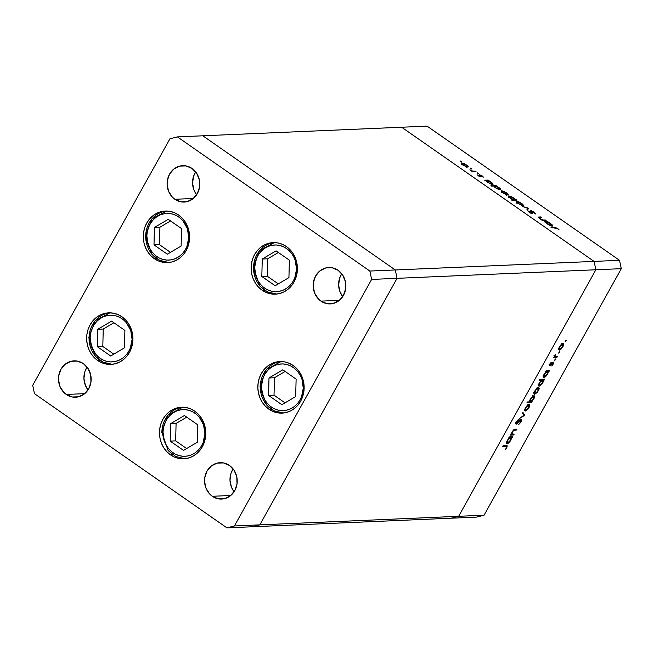 <?xml version="1.0" encoding="UTF-8"?>
<svg xmlns="http://www.w3.org/2000/svg" width="654" height="654" viewBox="0 0 654 654"><rect width="100%" height="100%" fill="white"/><g stroke="black" fill="none" stroke-linecap="round" stroke-linejoin="round"><path stroke-width="0.98" d="M451.154 518.205L458.65 516.3L595.868 269.767L594.085 261.404L401.646 127.236L202.846 135.795L401.646 127.236L594.085 261.404L395.286 269.963L202.846 135.795L177.414 136.89L169.917 138.795L32.7 385.329L34.482 393.692L226.922 527.86L234.418 525.955L371.636 279.422L369.853 271.05L177.414 136.89L202.846 135.795L395.286 269.963L594.085 261.404L595.868 269.767L397.068 278.326L395.286 269.963L202.846 135.795L395.286 269.963L369.853 271.05L395.286 269.963L397.068 278.326L595.868 269.767L458.65 516.3L259.851 524.86L397.068 278.326L395.286 269.963L397.068 278.326L371.636 279.422L397.068 278.326L259.851 524.86L252.354 526.764L259.851 524.86L397.068 278.326L259.851 524.86L234.418 525.955L226.922 527.86L451.154 518.205L458.65 516.3L259.851 524.86L252.354 526.764L259.851 524.86L234.418 525.955L371.636 279.422L369.853 271.05L177.414 136.89L169.917 138.795L32.7 385.329L34.482 393.692L226.922 527.86L476.586 517.11L451.154 518.205L458.65 516.3L484.083 515.205L621.3 268.671L595.868 269.767L458.65 516.3L451.154 518.205M121.938 316.789A25.8 23.143 87.5 0 1 132.206 345.287A25.8 23.143 87.5 0 1 110.894 364.392A25.8 23.143 87.5 0 1 97.634 360.452L99.898 360.354L97.634 360.452L94.021 357.346L91.02 353.528L88.731 349.138L87.26 344.339L86.647 339.328L86.925 334.284L88.086 329.403L90.08 324.883L92.827 320.885L96.228 317.574L100.152 315.073L104.444 313.47L108.94 312.841L113.469 313.192L117.859 314.533L121.938 316.789L125.543 319.896L128.552 323.714L130.833 328.104L132.312 332.902L132.917 337.922L132.639 342.958L131.487 347.838L129.492 352.359L126.745 356.356L123.344 359.667L119.42 362.169L115.129 363.771L110.632 364.401L106.103 364.049L101.713 362.708L97.634 360.452A25.8 23.143 87.5 0 1 87.366 331.954A25.8 23.143 87.5 0 1 108.678 312.849A25.8 23.143 87.5 0 1 121.938 316.789M178.599 214.994A25.8 23.143 87.5 0 1 188.867 243.492A25.8 23.143 87.5 0 1 167.555 262.597A25.8 23.143 87.5 0 1 154.295 258.649L156.559 258.551L154.295 258.649L150.682 255.551L147.681 251.733L145.392 247.335L143.921 242.544L143.308 237.525L143.586 232.481L144.747 227.6L146.741 223.079L149.488 219.09L152.889 215.771L156.813 213.269L161.105 211.667L165.601 211.038L170.13 211.397L174.52 212.73L178.599 214.994L182.204 218.093L185.213 221.91L187.494 226.309L188.973 231.099L189.586 236.119L189.3 241.162L188.148 246.035L186.153 250.564L183.406 254.553L180.005 257.864L176.081 260.374L171.789 261.968L167.293 262.606L162.764 262.246L158.374 260.913L154.295 258.649A25.8 23.143 87.5 0 1 144.027 230.151A25.8 23.143 87.5 0 1 165.339 211.046A25.8 23.143 87.5 0 1 178.599 214.994M286.411 246.55A25.8 23.143 87.5 0 1 296.679 275.048A25.8 23.143 87.5 0 1 275.367 294.145A25.8 23.143 87.5 0 1 262.115 290.204L264.38 290.106L262.115 290.204L258.502 287.106L255.493 283.28L253.212 278.89L251.733 274.091L251.128 269.08L251.406 264.036L252.558 259.156L254.553 254.635L257.3 250.637L260.701 247.326L264.625 244.825L268.917 243.223L273.413 242.593L277.942 242.953L282.332 244.285L286.411 246.55L290.024 249.648L293.025 253.466L295.314 257.856L296.785 262.655L297.398 267.674L297.12 272.718L295.96 277.59L293.973 282.111L291.218 286.109L287.817 289.42L283.901 291.929L279.61 293.523L275.105 294.161L270.576 293.801L266.186 292.461L262.115 290.204A25.8 23.143 87.5 0 1 251.839 261.706A25.8 23.143 87.5 0 1 273.151 242.601A25.8 23.143 87.5 0 1 286.411 246.55M293.147 365.504A25.8 23.143 87.5 0 1 303.415 394.002A25.8 23.143 87.5 0 1 282.103 413.107A25.8 23.143 87.5 0 1 268.851 409.159L271.108 409.061L268.851 409.159L265.238 406.06L262.229 402.243L259.949 397.845L258.469 393.054L257.864 388.035L258.142 382.991L259.295 378.118L261.289 373.589L264.036 369.6L267.437 366.289L271.361 363.779L275.653 362.185L280.149 361.548L284.678 361.907L289.068 363.24L293.147 365.504L296.761 368.603L299.761 372.42L302.05 376.818L303.521 381.609L304.135 386.628L303.857 391.672L302.696 396.553L300.701 401.074L297.954 405.063L294.553 408.382L290.629 410.884L286.338 412.486L281.841 413.115L277.312 412.756L272.922 411.423L268.851 409.159A25.8 23.143 87.5 0 1 258.575 380.661A25.8 23.143 87.5 0 1 279.887 361.556A25.8 23.143 87.5 0 1 293.147 365.504M194.778 411.186A25.8 23.143 87.5 0 1 205.045 439.684A25.8 23.143 87.5 0 1 183.733 458.789A25.8 23.143 87.5 0 1 170.473 454.841L172.738 454.743L170.473 454.841L166.86 451.742L163.86 447.925L161.571 443.526L160.099 438.736L159.486 433.716L159.764 428.672L160.925 423.792L162.92 419.271L165.666 415.282L169.067 411.963L172.991 409.461L177.283 407.859L181.779 407.229L186.308 407.589L190.698 408.922L194.778 411.186L198.383 414.284L201.391 418.102L203.672 422.5L205.152 427.291L205.765 432.31L205.479 437.354L204.326 442.227L202.331 446.756L199.584 450.745L196.184 454.056L192.26 456.566L187.968 458.16L183.472 458.797L178.943 458.438L174.553 457.105L170.473 454.841A25.8 23.143 87.5 0 1 160.205 426.343A25.8 23.143 87.5 0 1 181.518 407.238A25.8 23.143 87.5 0 1 194.778 411.186M174.871 199.282L193.314 198.489L174.871 199.282L172.321 197.091L168.585 191.295L167.113 184.371L167.31 180.806L169.533 174.177L173.874 169.018L179.67 166.116L186.047 165.928L192.023 168.462A18.206 16.342 87.5 0 1 199.274 188.581A18.206 16.342 87.5 0 1 184.232 202.061A18.206 16.342 87.5 0 1 174.871 199.282A18.206 16.342 87.5 0 1 167.62 179.163A18.206 16.342 87.5 0 1 182.662 165.683A18.206 16.342 87.5 0 1 192.023 168.462L196.69 173.351L199.347 179.834L199.584 186.938L197.361 193.568L193.02 198.726L187.216 201.628L180.847 201.816L174.871 199.282M212.313 496.288L230.756 495.487L212.313 496.288L209.762 494.097L206.026 488.301L204.555 481.369L204.751 477.812L206.975 471.174L211.316 466.016L217.112 463.122L223.488 462.926L229.464 465.468A18.206 16.342 87.5 0 1 236.707 485.587A18.206 16.342 87.5 0 1 221.665 499.067A18.206 16.342 87.5 0 1 212.313 496.288A18.206 16.342 87.5 0 1 205.062 476.169A18.206 16.342 87.5 0 1 220.104 462.68A18.206 16.342 87.5 0 1 229.464 465.468L234.132 470.349L236.789 476.84L237.018 483.944L234.794 490.574L230.453 495.732L224.657 498.626L218.289 498.822L212.313 496.288M320.942 301.118L339.385 300.317L320.942 301.118L318.392 298.927L314.656 293.131L313.184 286.199L313.38 282.642L315.604 276.004L319.945 270.846L325.741 267.952L332.118 267.756L338.093 270.298A18.206 16.342 87.5 0 1 345.345 290.417A18.206 16.342 87.5 0 1 330.303 303.897A18.206 16.342 87.5 0 1 320.942 301.118A18.206 16.342 87.5 0 1 313.691 280.999A18.206 16.342 87.5 0 1 328.733 267.511A18.206 16.342 87.5 0 1 338.093 270.298L342.761 275.179L345.418 281.67L345.647 288.774L343.424 295.404L339.083 300.562L333.287 303.456L326.918 303.652L320.942 301.118M66.242 394.452L84.685 393.659L66.242 394.452L63.691 392.261L59.955 386.465L58.484 379.541L58.68 375.976L60.904 369.346L65.245 364.188L71.041 361.286L77.417 361.098L83.393 363.632A18.206 16.342 87.5 0 1 90.644 383.751A18.206 16.342 87.5 0 1 75.602 397.231A18.206 16.342 87.5 0 1 66.242 394.452A18.206 16.342 87.5 0 1 58.991 374.333A18.206 16.342 87.5 0 1 74.033 360.853A18.206 16.342 87.5 0 1 83.393 363.632L88.061 368.521L90.718 375.004L90.947 382.108L88.731 388.738L84.391 393.896L78.586 396.798L72.218 396.986L66.242 394.452M196.658 194.728L194.025 190.2L192.554 183.275L193.568 176.269L195.677 171.92A18.206 16.342 -92.5 0 0 196.658 194.728M88.028 389.898L85.396 385.369L83.916 378.445L84.938 371.439L87.039 367.09A18.206 16.342 -92.5 0 0 88.028 389.898M342.721 296.564L340.088 292.036L338.617 285.111L339.63 278.105L341.74 273.756A18.206 16.342 -92.5 0 0 342.721 296.564M234.091 491.734L231.459 487.205L229.987 480.281L231.001 473.275L233.11 468.926A18.206 16.342 -92.5 0 0 234.091 491.734M619.518 260.308L427.078 126.14L401.646 127.236L594.085 261.404L619.518 260.308L621.3 268.671L484.083 515.205L476.586 517.11L484.083 515.205L458.65 516.3L595.868 269.767L621.3 268.671L619.518 260.308L594.085 261.404L595.868 269.767L594.085 261.404L401.646 127.236L427.078 126.14L619.518 260.308M539.182 216.989L538.716 217.823L539.182 216.989C538.021 216.924 538.185 217.463 539.664 218.608L542.706 220.684L546.131 220.537L545.403 220.03L545.101 220.578L545.403 220.03L546.131 220.537L542.706 220.684L539.1 218.183L538.634 217.054L540.932 216.907L541.659 217.422L539.256 217.725L540.384 218.796L542.992 220.014L545.403 220.03L543.139 220.046L540.212 218.673L539.354 217.578L541.659 217.422L540.932 216.907L538.414 217.202M530.835 210.719L531.857 212.902L531.612 213.613L529.871 212.738L529.021 211.365L528.726 211.896L529.021 211.365L528.072 210.915L529.446 212.46L532.609 213.801L531.391 211.455L531.105 211.961L531.555 211.234L535.863 214.046L534.424 212.28L530.835 210.719L530.582 211.177L531.318 210.776L534.424 212.28L535.863 214.046L531.808 211.258L531.44 211.585L532.797 213.711L530.271 212.983L528.072 210.915L531.792 213.302L530.549 210.85M528.342 208.136L527.729 210.236L526.936 209.689L527.459 208.209L522.211 206.394L528.342 208.136L522.211 206.394L527.459 208.209L526.936 209.689L527.729 210.236L528.342 208.136M522.791 205.528C523.707 205.356 523.265 204.62 521.483 203.304L516.652 201.244L516.251 201.865L517.935 203.459L521.933 205.413L516.472 202.2L516.161 201.506L516.652 201.244L519.48 202.127L522.546 204.138L523.265 205.127L522.791 205.528L523.241 205.34M507.708 195.006C508.616 194.843 508.183 194.099 506.392 192.791L501.569 190.731L501.16 191.344L502.852 192.938L506.85 194.892L501.389 191.687L501.078 190.984L501.569 190.731L504.397 191.606L507.455 193.617L508.174 194.606L507.708 195.006L508.15 194.827M492.601 184.493C493.508 184.322 493.075 183.578 491.293 182.262L488.088 180.831L488.808 180.569L488.08 180.063L487.712 180.725L488.08 180.063L484.655 180.21L486.02 180.692L484.655 180.21L488.08 180.063L491.865 182.679L493.059 184.305L490.426 183.897L486.789 181.673L486.02 180.692L487.721 182.392L493.059 184.314M461.144 161.244L461.225 161.702L459.999 160.933L461.43 161.726M467.757 167.154C468.665 166.991 468.231 166.247 466.441 164.939L461.618 162.879L461.209 163.492L462.901 165.086L466.899 167.04L461.438 163.835L461.127 163.132L461.618 162.879L464.446 163.753L467.504 165.764L468.223 166.754L467.757 167.154L468.207 166.974M471.648 168.569L471.738 169.026L470.504 168.258L471.935 169.051M475.286 171.144L476.014 171.65L472.589 171.798L469.834 169.836L472.629 171.111L475.286 171.144L472.826 171.152L469.834 169.836L472.589 171.798L476.014 171.65L475.286 171.144L474.976 171.7L475.286 171.144M478.205 173.138L478.295 173.596L477.06 172.828L478.491 173.621M480.919 176.989L477.485 174.896L480.069 176.474L479.243 174.798L481.442 175.444L483.412 177.111L480.265 175.247L480.919 176.989L480.2 175.247L483.412 177.111L482.178 175.91L479.456 174.741L480.175 176.474L477.485 174.896L478.515 175.975L481.172 176.776M500.302 189.856C501.209 189.685 500.776 188.941 498.986 187.624L495.789 186.194L496.509 185.94L495.781 185.434L495.413 186.088L495.781 185.434L490.974 185.638L491.702 186.145L493.745 186.055L490.974 185.638L495.781 185.434L500.048 188.458L500.76 189.668L498.454 189.407L494.767 187.273L493.745 186.055L495.421 187.763L500.76 189.676M508.951 195.881L508.583 196.535L508.951 195.881C508.044 196.053 508.485 196.797 510.267 198.113L513.365 199.772L513.063 200.32L513.365 199.772L511.363 199.854L512.09 200.361L516.897 200.157L515.54 199.674L515.229 200.23L515.54 199.674L516.897 200.157L512.09 200.361L511.363 199.854L513.365 199.772L509.695 197.688L508.657 195.93L511.681 196.723L515.213 199.143L513.831 197.974L508.501 196.053M552.319 226.121C553.227 225.957 552.793 225.213 551.011 223.889L547.807 222.458L548.526 222.205L547.799 221.698L547.431 222.352L547.799 221.698L544.373 221.845L545.738 222.327L544.373 221.845L547.799 221.698L552.066 224.723L552.777 225.941L550.145 225.532L546.499 223.308L545.738 222.327L547.439 224.028L552.777 225.941M557.192 228.516L555.753 227.829L551.747 227.919L551.02 227.412L555.565 227.412L559.129 229.914L557.715 228.524L554.183 227.273L551.02 227.412L557.192 228.516M514.183 434.133L513.733 434.943L510.308 435.09L511.371 434.256L512.18 431.615L514.167 429.49L516.938 429.179L516.488 429.989L513.856 430.275L512.425 431.91L512.025 434.052L514.183 434.133L512.09 434.101L512.425 431.91L514.044 430.185L516.488 429.989L516.938 429.179L515.189 429.253L512.09 431.787L511.371 434.256L510.308 435.09L513.733 434.943L512.662 434.199L513.733 434.943L514.183 434.133M516.537 423.351L516.349 421.822L518.262 420.277L517.862 419.999L518.262 420.277L518.377 419.557L516.251 421.985L516.112 424.152L515.712 423.874L517.101 423.62L516.676 423.326L517.101 423.62L520.208 420.465L519.856 420.22L520.854 420.13L520.363 419.786L520.854 420.13L520.666 421.855L518.597 424.609L521.148 421.83L521.622 419.418L521.017 422.059L518.597 424.609L520.666 421.855L520.993 420.154L516.325 424.111L515.695 423.808L516.137 422.198L518.377 419.557L516.447 422.533L516.742 423.301L521.303 419.32L516.537 423.351L515.246 422.509M524.696 415.241L519.546 418.495L523.731 415.339L522.456 413.263L522.938 412.388L524.696 415.241L522.938 412.388L522.456 413.263L523.731 415.339L519.546 418.495L524.631 415.355L523.535 414.432L524.696 415.241M525.366 411.047L524.704 410.573L524.86 409.085L527.165 405.455L529.315 404.254L529.732 405.962L528.179 408.881L525.366 411.047L529.029 407.565C530.092 405.496 530.132 404.393 529.151 404.246L527.435 405.202L525.481 407.72L524.655 410.197L525.366 411.047L524.655 410.197M534.67 394.337L533.999 393.872L534.154 392.375L536.468 388.746L538.618 387.544L539.027 389.261L537.474 392.171L534.67 394.337L538.324 390.863C539.386 388.787 539.427 387.683 538.455 387.536L536.738 388.492L534.784 391.01L533.958 393.487L534.67 394.337L533.958 393.487M546.278 371.57L545.649 371.595L546.098 370.793L549.515 370.646L548.477 371.472L546.777 375.453L544.774 377.35L543.785 377.62L543.294 377.088L544.103 374.26L546.278 371.57L544.103 374.26C543.041 376.336 542.992 377.464 543.948 377.628L547.635 374.129L548.477 371.472L549.515 370.646L546.098 370.793L545.649 371.595L546.278 371.57M566.16 340.848L565.645 340.497L566.16 340.848L565.195 341.413L566.004 340.178L566.16 340.848L566.184 340.121L565.203 341.519L566.184 340.121M559.235 350.201L558.565 349.735L558.72 348.247L561.296 344.356L563.331 343.448L563.495 345.426L561.042 349.162L559.235 350.201L562.89 346.726C563.952 344.658 563.993 343.546 563.02 343.407L561.296 344.356L559.342 346.882L558.516 349.359L559.235 350.201L558.516 349.359M559.677 352.49L559.17 352.138L559.677 352.49L558.72 353.054L559.53 351.819L559.677 352.49L559.71 351.762L558.729 353.16L559.71 351.762M557.404 356.471L556.963 357.272L553.537 357.419L554.486 356.594L555.328 354.313L555.074 356.356L557.404 356.471L555.156 356.422L555.328 354.313L554.486 356.594L553.537 357.419L556.963 357.272L555.884 356.528L556.963 357.272L557.404 356.471M555.704 359.635L555.197 359.283L555.704 359.635L554.739 360.191L555.548 358.964L555.704 359.635L555.728 358.907L554.755 360.297L555.728 358.907M552.908 362.962L552.45 362.643L552.81 364.098L551.747 365.938L553.251 364.041L553.333 362.152L550.186 364.875L549.908 363.845L551.208 362.357L549.785 364.065L549.532 365.635L549.695 364.229L551.208 362.357L550.047 364.826L553.333 362.152L553.693 362.97L552.924 364.572L551.747 365.938L553.014 363.673L552.81 362.978L549.752 365.684L553.022 362.995L551.862 362.185M541.561 380.097L539.517 380.187L539.967 379.377L544.774 379.173L543.736 379.999L542.027 383.98L540.024 385.876L539.035 386.146L538.544 385.615L539.362 382.786L541.561 380.097L539.362 382.786C538.299 384.863 538.242 385.991 539.207 386.154L542.894 382.655L543.736 379.999L544.774 379.173L539.967 379.377L539.517 380.187L541.561 380.097L540.498 379.353L541.561 380.097M531.571 401.785L532.201 401.752L531.751 402.562L526.944 402.766L527.394 401.965L529.397 401.875L530.615 398.556L533.296 395.883L534.432 395.948L534.457 397.428L531.571 401.785L533.738 399.095C534.809 397.011 534.858 395.891 533.893 395.719L530.206 399.226L529.397 401.875L527.394 401.965L526.944 402.766L531.751 402.562L532.201 401.752L531.571 401.785M509.466 437.714L508.828 437.739L509.278 436.929L512.703 436.782L511.665 437.616L509.965 441.589L507.962 443.494L506.973 443.764L506.474 443.224L507.291 440.404L509.466 437.714L507.291 440.404C506.229 442.48 506.171 443.608 507.136 443.772L510.823 440.273L511.665 437.616L512.703 436.782L509.278 436.929L508.828 437.739L509.466 437.714M505.812 446.42L506.327 447.606L506.368 446.445L502.697 446.551L503.147 445.742L507.259 445.856L506.785 447.63L505.035 449.821L506.785 447.63L507.152 445.726L503.147 445.742L502.697 446.551L505.812 446.42L504.749 445.676L506.498 446.494L505.272 445.652M565.375 340.889L565.35 341.617M563.437 343.505L563.02 343.407M562.571 344.208L560.069 346.35L559.268 349.228L560.674 348.934L562.162 347.258L559.685 349.399L559.472 346.661L562.571 344.208L562.465 346.751L562.89 346.726L563.086 344.609L561.721 343.481M558.99 349.056L558.524 349.293M558.451 349.318L559.374 348.786M559.685 349.399L558.197 348.508M558.9 352.522L558.876 353.258M555.344 356.487L554.469 356.528L555.344 356.487M554.461 355.94L553.995 355.613M554.927 359.667L554.894 360.403M550.186 364.875L548.919 364.041M549.581 364.458L550.022 364.76M549.491 364.687L550.447 365.357L549.491 364.687M548.003 370.712L549.074 371.447L548.003 370.712M547.414 370.736L548.477 371.472L547.414 370.736M547.324 370.736L547.275 371.308M543.719 376.483L543.27 376.712M543.311 377.186L543.948 377.628L543.311 377.186M543.539 377.53L543.948 377.628M543.172 376.745L543.997 376.287M547.243 371.505L547.316 370.663M547.365 371.521L544.839 373.712L544.071 376.72L545.804 375.993L547.496 373.606L547.889 371.922L547.365 371.521L547.235 374.121L544.406 376.827L544.242 374.023L547.365 371.521L546.303 370.777L547.692 371.603L546.499 370.769M544.406 376.827L542.951 375.944M543.261 379.238L544.324 379.974L543.261 379.238M542.665 379.263L543.736 379.999L542.665 379.263M542.575 379.263L542.534 379.835M538.978 385.01L538.52 385.239M538.569 385.713L539.207 386.154L538.569 385.713M538.798 386.056L539.207 386.154M538.43 385.271L539.256 384.814M542.493 380.031L542.575 379.197M540.506 379.663L541.169 379.295M542.616 380.048L539.934 382.492L539.329 385.247L541.054 384.519L542.951 381.642L543.139 380.448L542.616 380.048L542.485 382.647L539.656 385.353L539.493 382.549L542.616 380.048L541.553 379.312L542.951 380.129L541.757 379.304M539.656 385.353L538.201 384.47M538.871 387.642L538.455 387.536M538.005 388.345L535.512 390.487L534.702 393.365L536.108 393.07L537.596 391.386L535.119 393.528L534.907 390.79L538.005 388.345L537.899 390.879L538.324 390.863L538.52 388.746L537.155 387.609M534.424 393.193L533.958 393.43M533.893 393.455L534.809 392.915M535.119 393.528L533.631 392.645M530.664 401.801L531.751 402.562L530.664 401.801M530.19 401.769L529.397 401.801L530.19 401.769M534.31 395.817L533.893 395.719M533.443 396.528L532.871 396.128L533.443 396.528L530.329 399.022L529.953 401.098L530.484 401.826L530.615 399.226L533.443 396.528L533.312 399.128L530.484 401.826L528.996 400.943M529.568 404.352L529.151 404.246M525.121 409.903L524.655 410.14M524.59 410.164L525.514 409.625M528.71 405.055L526.208 407.197L525.407 410.074L527.198 409.445L528.865 407.082L529.241 405.766L528.71 405.055L528.604 407.589L525.824 410.238L525.603 407.499L528.71 405.055L528.13 404.654L529.021 405.128L527.86 404.319M525.824 410.238L524.336 409.347M522.628 412.952L523.478 414.546L522.628 412.952M520.854 420.13L519.848 419.361M512.205 434.15L511.363 434.182L512.205 434.15M515.426 429.245L516.488 429.989L515.426 429.245M514.109 429.523L514.878 430.054L514.109 429.523M513.603 429.874L514.044 430.185L513.603 429.874M511.387 433.61L512.09 434.101L511.387 433.61M511.191 436.847L512.254 437.591L511.191 436.847M510.602 436.88L511.665 437.616L510.602 436.88M510.504 436.88L510.463 437.452M506.907 442.619L506.449 442.856M506.498 443.33L507.136 443.772L506.498 443.33M506.727 443.674L507.136 443.772M506.359 442.889L507.185 442.431M510.422 437.649L510.504 436.807M510.553 437.665L508.027 439.856L507.259 442.864L508.992 442.137L510.88 439.259L511.068 438.066L510.553 437.665L510.414 440.265L507.586 442.971L507.422 440.167L510.553 437.665L509.491 436.921L510.88 437.747L509.687 436.913M507.586 442.971L506.139 442.088M506.122 445.619L505.967 446.126M505.894 446.29L506.155 445.358M530.484 401.826L532.274 400.608L533.778 398.123L533.852 396.716L532.577 395.793M460.073 160.786L460.359 161.276M461.618 162.879L461.209 163.492M461.283 164.808L462.002 163.525L463.326 165.078L462.345 163.386L466.024 164.955L467.03 166.647L466.817 167.023L467.03 166.647L463.204 165.298L467.373 166.5L465.55 164.636L462.345 163.386M466.654 167.792L467.03 166.647M471.223 170.334L470.152 169.885M470.586 168.111L470.872 168.601M472.499 171.74L472.826 171.152L472.499 171.74M473.823 171.749L474.134 171.193L473.823 171.749M477.134 172.681L477.42 173.171M480.175 176.842L480.616 176.04L480.175 176.842M488.048 182.376L488.587 182.63M486.437 181.338L486.748 180.79L488.137 182.368L487.107 180.643L490.843 182.262L491.669 184.354L491.873 183.987L488.015 182.589L492.119 183.929L490.606 182.098L487.107 180.643M491.882 184.412L491.873 183.987M495.748 187.739L496.28 187.992M494.146 186.692L494.44 186.153L495.83 187.739L494.8 186.014L498.544 187.624L499.37 189.717L499.574 189.349L495.707 187.96L499.82 189.292L498.299 187.461L494.8 186.014M499.582 189.774L499.574 189.349M501.569 190.731L501.16 191.344M501.234 192.66L501.945 191.377L503.278 192.93L502.297 191.238L505.975 192.807L506.981 194.5L506.768 194.876L506.981 194.5L503.155 193.151L507.324 194.352L505.501 192.489L502.297 191.238M506.605 195.644L506.981 194.5M516.169 199.65L515.859 200.198L516.169 199.65M514.093 200.868L514.812 199.584L514.534 198.939L513.423 197.998L514.453 199.723L514.142 200.271L514.453 199.723L510.586 198.326L509.679 196.388L513.423 197.998L509.679 196.388M516.652 201.244L516.251 201.865M516.317 203.173L517.379 201.751L517.11 202.274L518.36 203.443L517.379 201.751L521.066 203.329L522.064 205.013L521.859 205.389L522.064 205.013L518.238 203.664L522.064 205.013M527.091 209.264L527.729 209.493L527.091 209.264M540.621 217.463L540.932 216.907L540.621 217.463M539.019 218.117L539.354 217.578M542.779 220.684L543.139 220.046L542.779 220.684M543.858 220.635L544.169 220.079L543.858 220.635M547.766 224.003L548.297 224.257M546.155 222.973L546.466 222.417L547.848 224.003L546.818 222.278L550.562 223.889L551.387 225.99L551.592 225.614L547.725 224.224L551.837 225.556L550.325 223.733L546.818 222.278M553.873 227.829L554.183 227.273L553.873 227.829M508.64 197.802L509.352 196.519L511.191 198.432L514.453 199.723M522.088 205.446L522.423 204.71L521.5 203.647L517.379 201.751M146.823 235.873C146.153 229.006 152.864 213.073 168.389 213.417C183.897 214.398 189.766 230.862 188.753 237.655L189.595 237.688L188.753 237.655L186.921 246.525L184.878 250.474L182.18 253.907L178.926 256.67L175.247 258.673L171.283 259.834L167.179 260.112L163.099 259.491L159.2 257.995L155.636 255.681L152.537 252.64L150.019 248.994L148.188 244.874L146.823 235.873L147.338 231.336L148.646 227.003L150.69 223.047L153.388 219.621L156.641 216.858L160.32 214.855L164.285 213.686L168.389 213.417L172.468 214.038L176.367 215.534L179.932 217.847L183.038 220.888L187.387 228.655L188.753 237.655C189.415 244.522 182.703 260.456 167.179 260.112C151.671 259.131 145.801 242.667 146.823 235.873L145.466 235.767L146.823 235.873M145.711 235.734A25.8 23.143 87.5 0 1 166.541 211.029L151.695 219.016L145.711 235.734A25.8 23.143 87.5 0 0 168.757 262.507M154.45 227.469L154.001 244.907L167.334 254.202L181.117 246.059L181.567 228.622L168.233 219.327L154.45 227.469L159.911 227.232L159.462 244.67L170.473 252.346L159.462 244.67L154.001 244.907L159.462 244.67L159.911 227.232L154.45 227.469L168.233 219.327L181.567 228.622L181.117 246.059L167.334 254.202L154.001 244.907L154.45 227.469M170.563 220.946L159.911 227.232L170.563 220.946M90.162 337.668C89.492 330.81 96.203 314.876 111.728 315.212C127.236 316.193 133.105 332.665 132.092 339.459L132.934 339.483L132.092 339.459L130.26 348.32L128.217 352.277L125.519 355.702L122.265 358.474L118.587 360.477L114.622 361.637L110.518 361.907L106.438 361.286L102.539 359.79L98.975 357.485L95.868 354.443L91.527 346.677L90.162 337.668L90.677 333.131L91.985 328.807L94.029 324.85L96.727 321.425L99.98 318.653L103.659 316.65L107.624 315.49L111.728 315.212L115.807 315.841L119.707 317.337L123.271 319.642L126.377 322.684L130.726 330.45L132.092 339.459C132.754 346.318 126.042 362.251 110.518 361.907C95.01 360.934 89.14 344.462 90.162 337.668L88.805 337.562L90.162 337.668M89.05 337.529A25.8 23.143 87.5 0 1 109.88 312.833L95.034 320.82L89.05 337.529A25.8 23.143 87.5 0 0 112.096 364.311L102.964 362.136L95.329 356.25L88.805 337.562M97.789 329.273L97.34 346.702L110.673 355.997L124.456 347.854L124.906 330.425L111.572 321.13L97.789 329.273L103.25 329.036L102.801 346.473L113.812 354.141L102.801 346.473L97.34 346.702L102.801 346.473L103.25 329.036L97.789 329.273L111.572 321.13L124.906 330.425L124.456 347.854L110.673 355.997L97.34 346.702L97.789 329.273M113.894 322.749L103.25 329.036L113.894 322.749M163.001 432.065C162.331 425.198 169.043 409.265 184.567 409.608C200.075 410.589 205.945 427.054 204.931 433.847L205.773 433.88L204.931 433.847L203.1 442.717L201.056 446.666L198.358 450.099L195.105 452.862L191.426 454.865L187.461 456.026L183.357 456.304L179.278 455.683L175.378 454.187L171.814 451.873L168.707 448.832L166.198 445.186L164.367 441.066L163.001 432.065L163.516 427.528L164.824 423.195L166.868 419.239L169.566 415.813L172.82 413.05L176.498 411.047L180.463 409.878L184.567 409.608L188.646 410.23L192.546 411.726L196.11 414.039L199.217 417.08L203.566 424.847L204.931 433.847C205.593 440.714 198.881 456.647 183.357 456.304C167.849 455.323 161.979 438.859 163.001 432.065L161.644 431.959L163.001 432.065M161.89 431.926A25.8 23.143 87.5 0 1 182.719 407.221L167.874 415.208L161.89 431.926M170.629 423.661L170.179 441.098L183.512 450.393L197.295 442.251L197.745 424.814L184.412 415.519L170.629 423.661L176.09 423.424L175.64 440.861L186.652 448.538L175.64 440.861L170.179 441.098L175.64 440.861L176.09 423.424L170.629 423.661L184.412 415.519L197.745 424.814L197.295 442.251L183.512 450.393L170.179 441.098L170.629 423.661M186.733 417.138L176.09 423.424L186.733 417.138M261.371 386.383C260.709 379.516 267.412 363.583 282.937 363.926C298.453 364.907 304.323 381.372 303.301 388.165L304.143 388.198L303.301 388.165L301.469 397.035L299.434 400.984L296.728 404.417L293.483 407.18L289.796 409.183L285.831 410.344L281.727 410.622L277.656 410.001L273.756 408.505L270.184 406.191L267.085 403.15L264.568 399.504L262.736 395.384L261.371 386.383L263.202 377.513L265.238 373.565L267.936 370.131L271.189 367.368L274.868 365.365L278.841 364.204L282.937 363.926L287.016 364.548L290.916 366.044L294.488 368.357L297.586 371.398L300.104 375.044L301.935 379.165L303.301 388.165C303.963 395.032 297.259 410.965 281.727 410.622C266.219 409.641 260.349 393.177 261.371 386.383L260.014 386.277L261.371 386.383M260.267 386.244A25.8 23.143 87.5 0 1 281.097 361.539L266.243 369.535L260.267 386.244A25.8 23.143 87.5 0 0 283.313 413.017L274.181 410.843L266.546 404.957L260.014 386.277M269.007 377.979L268.549 395.417L281.882 404.712L295.665 396.569L296.123 379.132L282.79 369.837L269.007 377.979L274.467 377.742L274.018 395.179L285.021 402.856L274.018 395.179L268.549 395.417L274.018 395.179L274.467 377.742L269.007 377.979L282.79 369.837L296.123 379.132L295.665 396.569L281.882 404.712L268.549 395.417L269.007 377.979M285.111 371.456L274.467 377.742L285.111 371.456M254.635 267.421C253.973 260.562 260.676 244.629 276.209 244.972C291.717 245.945 297.586 262.418 296.564 269.211L297.406 269.235L296.564 269.211L294.733 278.073L292.698 282.029L290 285.455L286.746 288.226L283.068 290.229L279.094 291.39L274.999 291.668L270.919 291.038L267.02 289.542L263.448 287.237L260.349 284.196L257.831 280.55L256 276.429L254.635 267.421L256.466 258.559L258.502 254.602L261.208 251.177L264.453 248.406L268.14 246.403L272.105 245.242L276.209 244.972L280.28 245.593L284.179 247.089L287.752 249.403L290.85 252.436L293.368 256.09L295.199 260.202L296.564 269.211C297.227 276.078 290.523 292.003 274.999 291.668C259.483 290.687 253.613 274.222 254.635 267.421L253.278 267.314L254.635 267.421M253.531 267.29A25.8 23.143 87.5 0 1 274.361 242.585L259.507 250.572L253.531 267.29M253.278 267.314L259.81 286.002L267.445 291.888L276.568 294.063A25.8 23.143 87.5 0 1 253.523 267.355M262.27 259.025L261.813 276.454L275.146 285.749L288.929 277.615L289.387 260.178L276.053 250.883L262.27 259.025L267.731 258.788L267.282 276.225L278.285 283.901L267.282 276.225L261.813 276.454L267.282 276.225L267.731 258.788L262.27 259.025L276.053 250.883L289.387 260.178L288.929 277.615L275.146 285.749L261.813 276.454L262.27 259.025M278.375 252.501L267.731 258.788L278.375 252.501M480.069 175.297L479.815 175.746M531.391 211.299L530.672 212.591M531.964 213.229L531.727 213.654M551.911 225.491L551.6 226.039M145.466 235.759L151.99 254.447L159.625 260.333L168.748 262.507M205.699 435.327L204.22 439.218M161.644 431.951L168.168 450.639L175.803 456.525L184.927 458.699M297.341 270.691L295.853 274.582"/></g></svg>
